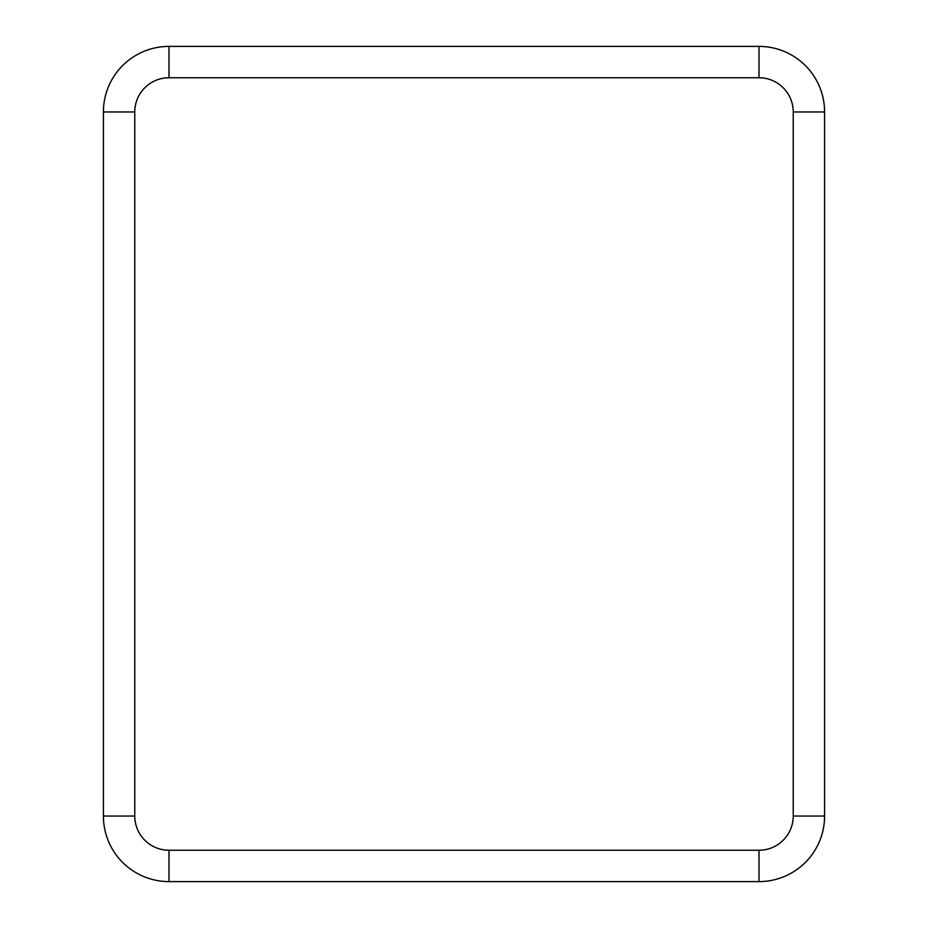 <?xml version="1.0" encoding="UTF-8"?>
<svg xmlns="http://www.w3.org/2000/svg" width="928" height="928" viewBox="0 0 928 928"><rect width="100%" height="100%" fill="white"/><g stroke="black" fill="none" stroke-linecap="round" stroke-linejoin="round"><path stroke-width="1.39" d="M759.023 881.6A65.563 65.563 0 0 0 824.586 816.037L824.586 111.963A65.563 65.563 0 0 0 759.023 46.4L168.977 46.4A65.563 65.563 0 0 0 103.414 111.963L103.414 816.037A65.563 65.563 0 0 0 168.977 881.6L759.023 881.6A65.563 65.563 0 0 0 824.586 816.037L824.586 111.963A65.563 65.563 0 0 0 759.023 46.4L168.977 46.4A65.563 65.563 0 0 0 103.414 111.963L103.414 816.037A65.563 65.563 0 0 0 168.977 881.6L759.023 881.6L759.023 850.245A34.208 34.208 0 0 0 793.231 816.037L793.231 111.963A34.208 34.208 0 0 0 759.023 77.755L168.977 77.755A34.208 34.208 0 0 0 134.769 111.963L134.769 816.037A34.208 34.208 0 0 0 168.977 850.245L759.023 850.245M793.231 816.037L824.586 816.037M168.977 850.245L168.977 881.6M134.769 816.037L103.414 816.037M134.769 111.963L103.414 111.963M168.977 77.755L168.977 46.4M759.023 77.755L759.023 46.4M793.231 111.963L824.586 111.963"/></g></svg>
